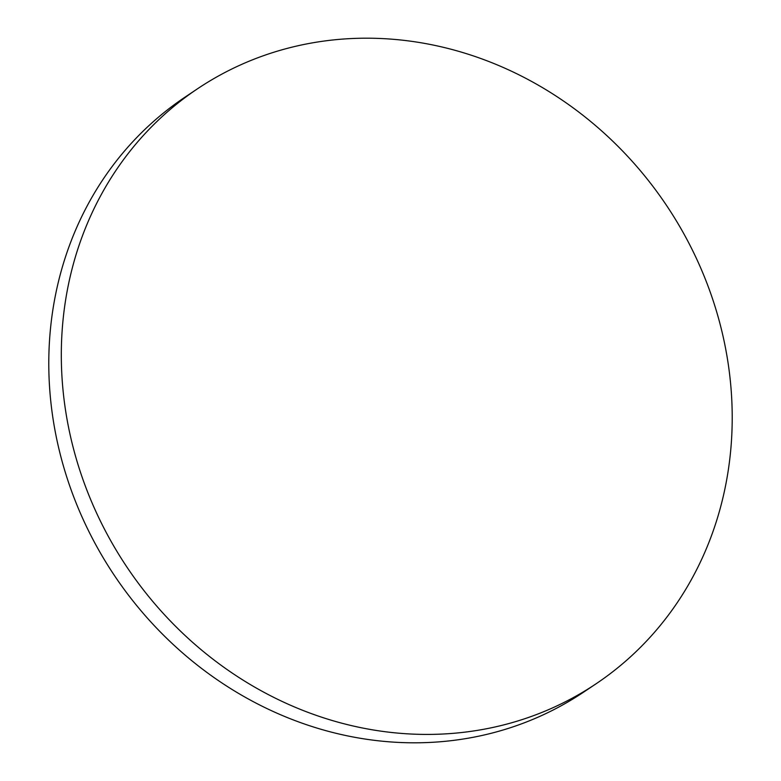 <?xml version="1.0" encoding="UTF-8"?>
<svg xmlns="http://www.w3.org/2000/svg" width="781" height="781" viewBox="0 0 781 781"><rect width="100%" height="100%" fill="white"/><g stroke="black" fill="none" stroke-linecap="round" stroke-linejoin="round"><path stroke-width="1.17" d="M596.01 683.834L583.485 692.22A358.079 324.798 -123.8 0 1 390.9 741.95A358.079 324.798 -123.8 0 1 66.658 476.703A358.079 324.798 -123.8 0 1 184.99 97.166L197.515 88.78A358.079 324.798 -123.8 0 1 390.1 39.05A358.079 324.798 -123.8 0 1 714.342 304.297A358.079 324.798 -123.8 0 1 596.01 683.834A358.079 324.798 -123.8 0 1 403.435 733.564A358.079 324.798 -123.8 0 1 79.184 468.317A358.079 324.798 -123.8 0 1 197.515 88.78"/></g></svg>
